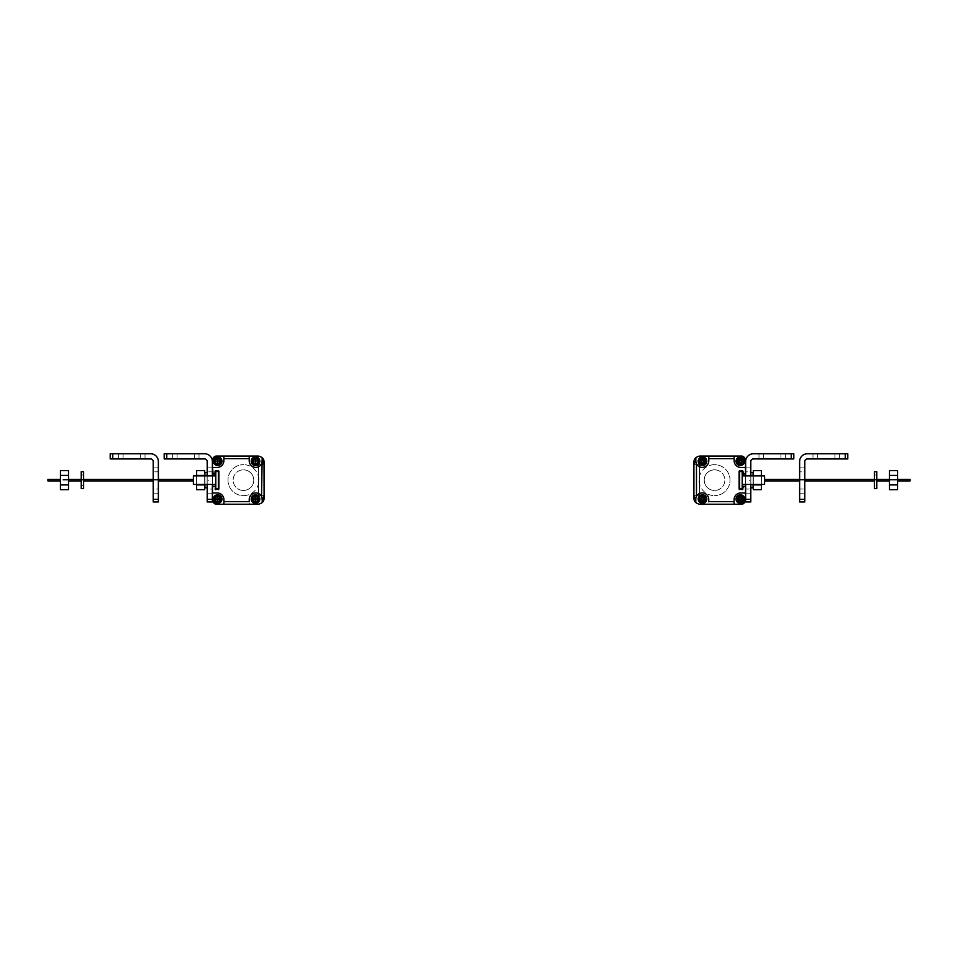 <?xml version="1.0" encoding="UTF-8"?>
<svg xmlns="http://www.w3.org/2000/svg" width="958" height="958" viewBox="0 0 958 958"><rect width="100%" height="100%" fill="white"/><g stroke="black" fill="none" stroke-linecap="round" stroke-linejoin="round"><path stroke-width="0.72" stroke-dasharray="4.79 3.59" d="M693.891 495.633L699.568 495.633L693.891 495.633L693.891 464.666L693.891 498.543A5.161 5.161 0 0 0 694.706 501.309A5.161 5.161 0 0 1 693.891 498.543L693.891 464.666L699.568 464.666L693.891 464.666L699.568 464.666L699.568 495.633L699.568 464.666L699.568 495.633L693.891 495.633L699.568 495.633L699.568 464.666L693.891 464.666L693.891 461.756A5.161 5.161 0 0 1 696.873 457.074L698.011 456.547A5.161 5.161 0 0 1 700.202 456.056A5.161 5.161 0 0 0 698.011 456.547A5.161 5.161 0 0 1 700.202 456.056L734.151 456.056L734.151 461.133A6.718 6.718 0 0 0 740.438 467.42L745.504 467.42L745.504 473.432A0.683 0.683 0 0 1 744.821 474.126L745.504 473.456L745.504 460.068A3.437 3.437 0 0 0 744.498 457.637A3.437 3.437 0 0 1 745.504 460.068L745.504 467.42L740.438 467.42A6.718 6.718 0 0 1 734.151 461.133L734.151 456.056L741.504 456.056A3.437 3.437 0 0 1 743.935 457.062L744.498 457.637A3.437 3.437 0 0 1 745.504 460.068L745.504 467.42L740.438 467.42A6.718 6.718 0 0 1 734.151 461.133L734.151 456.056L708.776 456.056L708.776 461.133A6.514 6.514 0 0 1 702.537 467.396A6.514 6.514 0 0 1 695.807 461.672L695.807 457.744A5.161 5.161 0 0 1 696.873 457.074A5.161 5.161 0 0 0 695.508 457.996M702.489 458.99A2.239 2.239 0 0 0 700.262 461.217A2.239 2.239 0 0 0 702.489 463.456A2.239 2.239 0 0 1 700.262 461.217A2.239 2.239 0 0 1 702.489 458.99A2.239 2.239 0 0 1 704.729 461.217A2.239 2.239 0 0 1 702.489 463.456A2.239 2.239 0 0 0 704.729 461.217A2.239 2.239 0 0 0 702.489 458.99M695.771 498.783L695.771 498.627A6.514 6.514 0 0 1 702.513 492.903A6.514 6.514 0 0 1 708.74 499.19L708.728 504.231L700.202 504.231A5.161 5.161 0 0 1 698.011 503.752A5.161 5.161 0 0 0 700.202 504.231A5.161 5.161 0 0 1 698.011 503.752A5.161 5.161 0 0 0 700.202 504.231L741.504 504.231A3.437 3.437 0 0 0 743.935 503.225L744.498 502.663A3.437 3.437 0 0 0 745.504 500.232L745.504 486.856L745.504 500.232A3.437 3.437 0 0 1 744.498 502.663A3.437 3.437 0 0 0 745.504 500.232A3.437 3.437 0 0 1 744.498 502.663A3.437 3.437 0 0 0 745.504 500.232L745.504 486.856A0.683 0.683 0 0 0 744.821 486.173L742.929 486.844A0.683 0.683 0 0 1 743.612 486.173L742.258 489.61L739.145 488.939A0.683 0.683 0 0 0 739.827 489.61L739.145 488.939L739.145 471.372L739.145 488.939A0.683 0.683 0 0 0 739.827 489.61L739.145 488.939A0.683 0.683 0 0 0 739.827 489.61L742.234 489.61A0.683 0.683 0 0 0 742.929 488.927L742.258 489.61L742.929 486.844A0.683 0.683 0 0 1 743.612 486.173L744.821 486.173A0.683 0.683 0 0 1 745.504 486.856L744.833 486.173A0.683 0.683 0 0 1 745.504 486.856L744.833 486.173A0.683 0.683 0 0 1 745.504 486.856L745.504 492.975L740.402 492.963A6.718 6.718 0 0 0 734.115 499.238L734.115 504.231L708.728 504.231L708.74 499.19A6.514 6.514 0 0 0 696.478 496.376L695.771 502.519L694.706 501.309A5.161 5.161 0 0 0 696.873 503.213A5.161 5.161 0 0 1 694.706 501.309L694.766 501.405M739.827 489.61L742.234 489.61A0.683 0.683 0 0 0 742.929 488.927L742.929 486.856L742.929 488.927A0.683 0.683 0 0 1 742.234 489.61L742.258 489.61M739.348 470.881A0.683 0.683 0 0 0 739.145 471.372L739.145 488.927L739.145 471.36L739.815 470.689A0.683 0.683 0 0 0 739.145 471.372A0.683 0.683 0 0 1 739.827 470.689L739.815 470.689A0.683 0.683 0 0 0 739.348 470.881M742.725 470.881A0.683 0.683 0 0 0 742.234 470.689A0.683 0.683 0 0 1 742.725 470.881A0.683 0.683 0 0 0 742.234 470.689L739.827 470.689L742.929 471.372A0.683 0.683 0 0 0 742.725 470.881A0.683 0.683 0 0 1 742.929 471.372L743.6 474.126A0.683 0.683 0 0 1 742.929 473.432L743.6 474.126L745.504 473.456A0.683 0.683 0 0 1 744.821 474.126L743.6 474.126A0.683 0.683 0 0 1 742.929 473.432L742.929 471.372A0.683 0.683 0 0 0 742.234 470.689M695.843 461.936A6.514 6.514 0 0 1 695.807 461.672L695.807 457.744L696.478 463.864A6.514 6.514 0 0 0 708.776 461.133L708.776 456.056L700.202 456.056A5.161 5.161 0 0 0 698.011 456.547A5.161 5.161 0 0 1 700.202 456.056L741.504 456.056A3.437 3.437 0 0 1 743.935 457.062A3.437 3.437 0 0 0 741.504 456.056A3.437 3.437 0 0 1 743.935 457.062A3.437 3.437 0 0 0 741.504 456.056L734.151 456.056M734.115 499.238L734.115 499.226A6.718 6.718 0 0 1 736.079 494.903A6.718 6.718 0 0 0 734.115 499.226L734.115 504.231L741.504 504.231A3.437 3.437 0 0 0 743.935 503.225L744.498 502.663L743.935 503.225A3.437 3.437 0 0 1 741.504 504.231L734.115 504.231L741.504 504.231A3.437 3.437 0 0 0 743.935 503.225A3.437 3.437 0 0 1 741.504 504.231L700.202 504.231A5.161 5.161 0 0 1 698.011 503.752L696.873 503.213A5.161 5.161 0 0 1 695.759 502.519L695.771 498.627A6.514 6.514 0 0 1 695.807 498.352M702.489 496.831A2.239 2.239 0 0 0 700.262 499.07A2.239 2.239 0 0 0 702.489 501.309A2.239 2.239 0 0 0 704.729 499.07A2.239 2.239 0 0 0 702.489 496.831A2.239 2.239 0 0 1 704.729 499.07A2.239 2.239 0 0 1 702.489 501.309A2.239 2.239 0 0 1 700.262 499.07A2.239 2.239 0 0 1 702.489 496.831M740.342 458.99A2.239 2.239 0 0 0 738.115 461.217A2.239 2.239 0 0 0 740.342 463.456A2.239 2.239 0 0 0 742.582 461.217A2.239 2.239 0 0 0 740.342 458.99A2.239 2.239 0 0 1 742.582 461.217A2.239 2.239 0 0 1 740.342 463.456A2.239 2.239 0 0 1 738.115 461.217A2.239 2.239 0 0 1 740.342 458.99M740.342 496.831A2.239 2.239 0 0 0 738.115 499.07A2.239 2.239 0 0 0 740.342 501.309A2.239 2.239 0 0 0 742.582 499.07A2.239 2.239 0 0 0 740.342 496.831A2.239 2.239 0 0 1 742.582 499.07A2.239 2.239 0 0 1 740.342 501.309A2.239 2.239 0 0 1 738.115 499.07A2.239 2.239 0 0 1 740.342 496.831M693.915 499.082A5.161 5.161 0 0 0 694.55 501.058M695.46 502.255A5.161 5.161 0 0 0 696.873 503.213A5.161 5.161 0 0 1 693.891 498.543L694.586 501.13M694.55 459.241A5.161 5.161 0 0 0 693.915 461.217M742.258 470.689L739.145 471.36L739.815 470.689M739.145 471.36L739.145 488.939M742.222 475.851L764.592 475.851L764.592 484.449L764.592 475.851L764.592 484.449L764.592 475.851L764.592 484.449L764.592 475.851L742.222 475.851L742.222 484.449L742.222 475.851L742.222 484.449L764.592 484.449L764.592 475.851L742.222 475.851L742.222 484.449L742.222 475.851L742.222 484.449L764.592 484.449L742.222 484.449L742.222 475.851L742.222 484.449M742.222 471.54L742.222 488.748L742.222 471.54L739.648 471.54L739.648 488.748L742.222 488.748L739.648 488.748L739.648 471.54L742.222 471.54L739.648 471.54L739.648 488.748L742.222 488.748L742.222 471.54M745.647 471.827L745.647 493.765L745.647 467.097L745.647 471.827L750.809 471.827L750.809 493.765L750.809 467.097L750.809 471.827L750.809 467.097L750.809 471.827L745.647 471.827M745.647 499.358L745.647 501.944L750.809 501.944L750.809 461.505A2.587 2.587 0 0 1 753.383 458.93L793.811 458.93L793.811 453.769L753.383 453.769A7.748 7.748 0 0 0 745.647 461.505L745.647 499.358L750.809 499.358M745.647 484.449L745.647 475.851M745.647 489.035L745.647 493.765L745.647 489.035L750.809 489.035L745.647 489.035M750.809 475.851L750.809 484.449M763.706 453.769L785.644 453.769L758.975 453.769L785.644 453.769L758.975 453.769L763.706 453.769L763.706 458.93L780.914 458.93L758.975 458.93L780.914 458.93L763.706 458.93L763.706 453.769M780.914 458.93L785.644 458.93L780.914 458.93L785.644 458.93L780.914 458.93L780.914 453.769L780.914 458.93M750.88 475.419L750.88 484.88L750.88 475.419L750.88 484.88L750.88 475.419L753.072 475.419L753.072 484.88L750.88 484.88L753.072 484.88L753.072 475.419L750.88 475.419M750.88 484.449L750.88 475.851M750.88 472.51L750.88 487.79L750.88 472.51L750.88 487.79L753.072 487.79L753.072 472.51M753.072 475.851L753.072 484.449M753.311 484.449L753.311 475.851L753.311 484.449L761.394 484.449L761.394 475.851L761.394 484.449L761.394 475.851L761.394 484.449L761.394 475.851L753.311 475.851L753.311 484.449L753.311 475.851L753.311 484.449L761.394 484.449M753.311 484.892L753.311 470.641L753.311 489.646L761.394 489.646L761.394 484.892L753.311 484.892L753.311 475.396L761.394 475.396L761.394 470.641L761.394 489.646L761.394 470.641L753.311 470.641L753.311 475.396L761.394 475.396L761.394 484.892L753.311 484.892L761.394 484.892M714.536 464.666A15.484 15.484 0 0 0 699.053 480.15A15.484 15.484 0 0 0 714.536 495.633A15.484 15.484 0 0 1 699.053 480.15A15.484 15.484 0 0 1 714.536 464.666A15.484 15.484 0 0 1 730.02 480.15A15.484 15.484 0 0 1 714.536 495.633A15.484 15.484 0 0 0 730.02 480.15A15.484 15.484 0 0 0 714.536 464.666M743.935 457.062L744.498 457.637A3.437 3.437 0 0 1 745.504 460.068A3.437 3.437 0 0 0 744.498 457.637L743.935 457.062M740.342 463.804A2.587 2.587 0 0 0 742.929 461.217A2.587 2.587 0 0 0 740.342 458.642A2.587 2.587 0 0 0 737.768 461.217A2.587 2.587 0 0 0 740.342 463.804A2.587 2.587 0 0 1 737.768 461.217A2.587 2.587 0 0 1 740.342 458.642A2.587 2.587 0 0 1 742.929 461.217A2.587 2.587 0 0 1 740.342 463.804A2.587 2.587 0 0 0 742.929 461.217A2.587 2.587 0 0 0 740.342 458.642A2.587 2.587 0 0 0 737.768 461.217A2.587 2.587 0 0 0 740.342 463.804A2.587 2.587 0 0 1 737.768 461.217A2.587 2.587 0 0 1 740.342 458.642A2.587 2.587 0 0 1 742.929 461.217A2.587 2.587 0 0 1 740.342 463.804M745.504 473.432A0.683 0.683 0 0 1 744.821 474.126L743.612 474.126L744.821 474.126A0.683 0.683 0 0 0 745.504 473.432L745.504 467.42M695.604 457.912L694.706 458.978A5.161 5.161 0 0 0 693.891 461.756L693.891 498.543L693.891 461.756A5.161 5.161 0 0 1 696.873 457.074A5.161 5.161 0 0 0 694.706 458.978L694.586 459.157M743.133 473.923A0.683 0.683 0 0 0 743.612 474.126A0.683 0.683 0 0 1 742.929 473.432A0.683 0.683 0 0 0 743.133 473.923M742.929 473.432L742.929 471.372L742.929 473.432M743.133 486.365A0.683 0.683 0 0 0 742.929 486.856A0.683 0.683 0 0 1 743.612 486.173A0.683 0.683 0 0 0 743.133 486.365M702.489 501.657A2.587 2.587 0 0 1 699.915 499.07A2.587 2.587 0 0 1 702.489 496.495A2.587 2.587 0 0 1 705.076 499.07A2.587 2.587 0 0 1 702.489 501.657A2.587 2.587 0 0 0 705.076 499.07A2.587 2.587 0 0 0 702.489 496.495A2.587 2.587 0 0 0 699.915 499.07A2.587 2.587 0 0 0 702.489 501.657A2.587 2.587 0 0 0 705.076 499.07A2.587 2.587 0 0 0 702.489 496.495A2.587 2.587 0 0 0 699.915 499.07A2.587 2.587 0 0 0 702.489 501.657A2.587 2.587 0 0 1 699.915 499.07A2.587 2.587 0 0 1 702.489 496.495A2.587 2.587 0 0 1 705.076 499.07A2.587 2.587 0 0 1 702.489 501.657M740.342 501.657A2.587 2.587 0 0 1 737.768 499.07A2.587 2.587 0 0 1 740.342 496.495A2.587 2.587 0 0 1 742.929 499.07A2.587 2.587 0 0 1 740.342 501.657A2.587 2.587 0 0 0 742.929 499.07A2.587 2.587 0 0 0 740.342 496.495A2.587 2.587 0 0 0 737.768 499.07A2.587 2.587 0 0 0 740.342 501.657A2.587 2.587 0 0 0 742.929 499.07A2.587 2.587 0 0 0 740.342 496.495A2.587 2.587 0 0 0 737.768 499.07A2.587 2.587 0 0 0 740.342 501.657A2.587 2.587 0 0 1 737.768 499.07A2.587 2.587 0 0 1 740.342 496.495A2.587 2.587 0 0 1 742.929 499.07A2.587 2.587 0 0 1 740.342 501.657M702.489 463.804A2.587 2.587 0 0 1 699.915 461.217A2.587 2.587 0 0 1 702.489 458.642A2.587 2.587 0 0 1 705.076 461.217A2.587 2.587 0 0 1 702.489 463.804A2.587 2.587 0 0 0 705.076 461.217A2.587 2.587 0 0 0 702.489 458.642A2.587 2.587 0 0 0 699.915 461.217A2.587 2.587 0 0 0 702.489 463.804A2.587 2.587 0 0 0 705.076 461.217A2.587 2.587 0 0 0 702.489 458.642A2.587 2.587 0 0 0 699.915 461.217A2.587 2.587 0 0 0 702.489 463.804A2.587 2.587 0 0 1 699.915 461.217A2.587 2.587 0 0 1 702.489 458.642A2.587 2.587 0 0 1 705.076 461.217A2.587 2.587 0 0 1 702.489 463.804M696.873 457.074L698.011 456.547L696.873 457.074M694.754 458.894L693.891 461.756M698.011 503.752L696.873 503.213L698.011 503.752M708.776 456.056L708.776 461.133A6.514 6.514 0 0 1 696.478 463.864L696.478 496.376A6.514 6.514 0 0 1 708.74 499.19L708.74 500.28M742.546 492.963L740.414 492.963A6.718 6.718 0 0 0 736.079 494.903A6.718 6.718 0 0 1 740.414 492.963L745.504 492.975M714.536 469.827A10.322 10.322 0 0 1 724.859 480.15A10.322 10.322 0 0 1 714.536 490.472A10.322 10.322 0 0 0 724.859 480.15A10.322 10.322 0 0 0 714.536 469.827A10.322 10.322 0 0 0 704.214 480.15A10.322 10.322 0 0 0 714.536 490.472A10.322 10.322 0 0 1 704.214 480.15A10.322 10.322 0 0 1 714.536 469.827M753.072 484.88L753.072 475.419L753.072 484.88M753.311 475.851L761.394 475.851M761.394 475.396L753.311 475.396M749.228 480.15L749.228 480.904L749.228 480.15M910.1 480.15L910.1 480.904L910.1 480.15M889.479 475.851L889.479 484.449L897.562 484.449L897.562 475.851L897.562 484.449L897.562 475.851L897.562 484.449L889.479 484.449L889.479 475.851L897.562 475.851L889.479 475.851L889.479 484.449L889.479 475.851M897.562 484.892L897.562 470.641L889.479 470.641L889.479 489.646L889.479 475.396L897.562 475.396L897.562 470.641L897.562 489.646L897.562 475.396L889.479 475.396L889.479 489.646L897.562 489.646L897.562 484.892L889.479 484.892M874.367 474.94L874.367 485.347L874.367 474.94L874.367 485.347L874.367 474.94L876.762 474.94L876.762 485.347L874.367 485.347L876.762 485.347L876.762 474.94L874.367 474.94M874.367 488.556L874.367 471.743L874.367 488.556L876.762 488.556L876.762 471.743L876.762 488.556L876.762 471.743L874.367 471.743L874.367 488.556M897.562 475.396L889.479 475.396M876.762 485.347L876.762 474.94L876.762 485.347M702.43 496.603L701.998 497.861A0.719 0.719 0 0 1 701.28 498.579L699.975 499.01L701.28 499.561A0.719 0.719 0 0 1 701.998 500.28L702.43 501.549L702.992 500.28A0.719 0.719 0 0 1 703.699 499.561L704.92 499.13L703.699 498.579A0.719 0.719 0 0 1 702.992 497.861L702.43 496.603M702.489 503.369A4.299 4.299 0 0 1 698.19 499.07A4.299 4.299 0 0 1 702.489 494.771A4.299 4.299 0 0 1 706.8 499.07A4.299 4.299 0 0 1 702.489 503.369M702.489 496.927A2.155 2.155 0 0 0 700.346 499.07A2.155 2.155 0 0 0 702.489 501.226A2.155 2.155 0 0 0 704.645 499.07A2.155 2.155 0 0 0 702.489 496.927A2.155 2.155 0 0 1 704.645 499.07A2.155 2.155 0 0 1 702.489 501.226A2.155 2.155 0 0 1 700.346 499.07A2.155 2.155 0 0 1 702.489 496.927M702.43 458.75L701.998 460.008A0.719 0.719 0 0 1 701.28 460.726L699.975 461.157L701.28 461.708A0.719 0.719 0 0 1 701.998 462.427L702.43 463.696L702.992 462.427A0.719 0.719 0 0 1 703.699 461.708L704.92 461.277L703.699 460.726A0.719 0.719 0 0 1 702.992 460.008L702.43 458.75M702.489 465.528A4.299 4.299 0 0 1 698.19 461.217A4.299 4.299 0 0 1 702.489 456.918A4.299 4.299 0 0 1 706.8 461.217A4.299 4.299 0 0 1 702.489 465.528M702.489 459.074A2.155 2.155 0 0 0 700.346 461.217A2.155 2.155 0 0 0 702.489 463.373A2.155 2.155 0 0 0 704.645 461.217A2.155 2.155 0 0 0 702.489 459.074A2.155 2.155 0 0 1 704.645 461.217A2.155 2.155 0 0 1 702.489 463.373A2.155 2.155 0 0 1 700.346 461.217A2.155 2.155 0 0 1 702.489 459.074M695.987 462.606A6.514 6.514 0 0 0 696.203 463.253M708.74 501.657L734.115 501.657L734.115 500.327M696.191 496.998A6.514 6.514 0 0 0 695.963 497.657M695.783 461.54L695.783 458.822M740.283 496.603L739.851 497.861A0.719 0.719 0 0 1 739.133 498.579L737.816 499.01L739.133 499.561A0.719 0.719 0 0 1 739.851 500.28L740.283 501.549L740.833 500.28A0.719 0.719 0 0 1 741.552 499.561L742.773 499.13L741.552 498.579A0.719 0.719 0 0 1 740.833 497.861L740.283 496.603M740.342 503.369A4.299 4.299 0 0 1 736.043 499.07A4.299 4.299 0 0 1 740.342 494.771A4.299 4.299 0 0 1 744.653 499.07A4.299 4.299 0 0 1 740.342 503.369M740.342 496.927A2.155 2.155 0 0 0 738.199 499.07A2.155 2.155 0 0 0 740.342 501.226A2.155 2.155 0 0 0 742.498 499.07A2.155 2.155 0 0 0 740.342 496.927A2.155 2.155 0 0 1 742.498 499.07A2.155 2.155 0 0 1 740.342 501.226A2.155 2.155 0 0 1 738.199 499.07A2.155 2.155 0 0 1 740.342 496.927M740.283 458.75L739.851 460.008A0.719 0.719 0 0 1 739.133 460.726L737.816 461.157L739.133 461.708A0.719 0.719 0 0 1 739.851 462.427L740.283 463.696L740.833 462.427A0.719 0.719 0 0 1 741.552 461.708L742.773 461.277L741.552 460.726A0.719 0.719 0 0 1 740.833 460.008L740.283 458.75M740.342 465.528A4.299 4.299 0 0 1 736.043 461.217A4.299 4.299 0 0 1 740.342 456.918A4.299 4.299 0 0 1 744.653 461.217A4.299 4.299 0 0 1 740.342 465.528M740.342 459.074A2.155 2.155 0 0 0 738.199 461.217A2.155 2.155 0 0 0 740.342 463.373A2.155 2.155 0 0 0 742.498 461.217A2.155 2.155 0 0 0 740.342 459.074A2.155 2.155 0 0 1 742.498 461.217A2.155 2.155 0 0 1 740.342 463.373A2.155 2.155 0 0 1 738.199 461.217A2.155 2.155 0 0 1 740.342 459.074M799.631 471.827L799.631 493.765L799.631 467.097L799.631 471.827L804.792 471.827L804.792 493.765L804.792 467.097L804.792 471.827L804.792 467.097L804.792 471.827L799.631 471.827M799.631 499.358L799.631 501.944L804.792 501.944L804.792 461.505A2.587 2.587 0 0 1 807.378 458.93L847.806 458.93L847.806 453.769L807.378 453.769A7.748 7.748 0 0 0 799.631 461.505L799.631 499.358L804.792 499.358M799.631 489.035L799.631 493.765L799.631 489.035L804.792 489.035L799.631 489.035M817.701 453.769L839.639 453.769L812.971 453.769L839.639 453.769L812.971 453.769L817.701 453.769L817.701 458.93L834.909 458.93L812.971 458.93L834.909 458.93L817.701 458.93L817.701 453.769M834.909 458.93L839.639 458.93L834.909 458.93L839.639 458.93L834.909 458.93L834.909 453.769L834.909 458.93M249.26 500.28L249.26 499.178A6.514 6.514 0 0 1 261.522 496.376L262.229 502.519L264.109 498.543L264.109 495.633L258.432 495.633L264.109 495.633L258.432 495.633L258.432 464.666L258.432 495.633L258.432 464.666L264.109 464.666L258.432 464.666L264.109 464.666L263.294 458.978A5.161 5.161 0 0 1 264.109 461.756L264.109 498.543A5.161 5.161 0 0 1 261.127 503.213L259.989 503.752A5.161 5.161 0 0 1 257.798 504.231A5.161 5.161 0 0 0 259.989 503.752A5.161 5.161 0 0 1 257.798 504.231L223.885 504.231L223.885 499.238A6.718 6.718 0 0 0 217.598 492.963L212.496 492.975L212.496 486.856A0.683 0.683 0 0 1 213.179 486.173L212.496 486.844L212.496 500.232A3.437 3.437 0 0 0 213.502 502.663A3.437 3.437 0 0 1 212.496 500.232L212.496 492.975L217.598 492.963A6.718 6.718 0 0 1 223.885 499.226L223.885 499.226A6.718 6.718 0 0 0 217.586 492.963L215.454 492.963M264.109 495.633L264.109 464.666L258.432 464.666L258.432 495.633L264.109 495.633L264.109 461.756A5.161 5.161 0 0 0 263.294 458.978L263.246 458.894M255.511 463.456A2.239 2.239 0 0 0 257.738 461.217A2.239 2.239 0 0 0 255.511 458.99A2.239 2.239 0 0 1 257.738 461.217A2.239 2.239 0 0 1 255.511 463.456A2.239 2.239 0 0 1 253.271 461.217A2.239 2.239 0 0 1 255.511 458.99A2.239 2.239 0 0 0 253.271 461.217A2.239 2.239 0 0 0 255.511 463.456M214.388 486.173L212.496 486.844A0.683 0.683 0 0 1 213.179 486.173L214.388 486.173A0.683 0.683 0 0 1 215.071 486.856L214.4 486.173A0.683 0.683 0 0 1 215.071 486.856L214.4 486.173A0.683 0.683 0 0 1 215.071 486.856L215.071 488.927A0.683 0.683 0 0 0 215.766 489.61L218.173 489.61A0.683 0.683 0 0 0 218.855 488.927L215.766 489.61L218.184 489.61A0.683 0.683 0 0 0 218.855 488.927L218.184 489.61A0.683 0.683 0 0 0 218.855 488.927L215.742 489.61L215.071 486.856A0.683 0.683 0 0 0 214.388 486.173L213.179 486.173A0.683 0.683 0 0 0 212.496 486.856A0.683 0.683 0 0 1 213.179 486.173L214.388 486.173M223.885 499.226L223.885 504.231L216.496 504.231L257.798 504.231L249.272 504.231L249.26 499.19A6.514 6.514 0 0 1 255.487 492.903A6.514 6.514 0 0 0 249.26 499.19L249.272 504.231L257.798 504.231L216.496 504.231A3.437 3.437 0 0 1 214.065 503.225A3.437 3.437 0 0 0 216.496 504.231A3.437 3.437 0 0 1 214.065 503.225A3.437 3.437 0 0 0 216.496 504.231A3.437 3.437 0 0 1 214.065 503.225L213.502 502.663A3.437 3.437 0 0 1 212.496 500.232L212.496 492.975L212.496 500.232A3.437 3.437 0 0 0 213.502 502.663A3.437 3.437 0 0 1 212.496 500.232L212.496 486.856M262.492 457.996A5.161 5.161 0 0 0 261.127 457.074A5.161 5.161 0 0 1 263.294 458.978L262.193 457.744L261.522 463.864A6.514 6.514 0 0 1 249.224 461.133L249.224 456.056L257.798 456.056A5.161 5.161 0 0 1 259.989 456.547L261.127 457.074A5.161 5.161 0 0 1 262.193 457.744L262.193 461.672A6.514 6.514 0 0 1 255.463 467.396A6.514 6.514 0 0 1 249.224 461.133A6.514 6.514 0 0 0 261.522 463.864L261.522 496.376A6.514 6.514 0 0 0 255.487 492.903A6.514 6.514 0 0 1 262.229 498.627L262.229 498.783M223.849 456.056L216.496 456.056A3.437 3.437 0 0 0 214.065 457.062A3.437 3.437 0 0 1 216.496 456.056L257.798 456.056A5.161 5.161 0 0 1 259.989 456.547A5.161 5.161 0 0 0 257.798 456.056A5.161 5.161 0 0 1 259.989 456.547A5.161 5.161 0 0 0 257.798 456.056L216.496 456.056A3.437 3.437 0 0 0 214.065 457.062A3.437 3.437 0 0 1 216.496 456.056L249.224 456.056L249.224 461.133L249.224 456.056L223.849 456.056L223.849 461.133A6.718 6.718 0 0 1 217.562 467.42A6.718 6.718 0 0 0 223.849 461.133A6.718 6.718 0 0 1 217.562 467.42L212.496 467.42L217.562 467.42L212.496 467.42L212.496 460.068A3.437 3.437 0 0 1 213.502 457.637L214.065 457.062A3.437 3.437 0 0 1 216.496 456.056L249.224 456.056M212.496 460.068L212.496 473.432L213.167 474.126A0.683 0.683 0 0 1 212.496 473.432L213.167 474.126L215.071 473.456A0.683 0.683 0 0 1 214.388 474.126L215.071 471.372L215.071 473.456A0.683 0.683 0 0 1 214.388 474.126L213.167 474.126A0.683 0.683 0 0 1 212.496 473.432L212.496 473.432A0.683 0.683 0 0 0 213.179 474.126A0.683 0.683 0 0 1 212.496 473.432L212.496 460.068A3.437 3.437 0 0 1 213.502 457.637A3.437 3.437 0 0 0 212.496 460.068A3.437 3.437 0 0 1 213.502 457.637A3.437 3.437 0 0 0 212.496 460.068M215.275 470.881A0.683 0.683 0 0 0 215.071 471.372A0.683 0.683 0 0 1 215.275 470.881A0.683 0.683 0 0 0 215.071 471.372L215.071 473.432A0.683 0.683 0 0 1 214.388 474.126A0.683 0.683 0 0 0 215.071 473.432L215.742 470.689L218.855 471.36L218.855 488.939L218.855 471.372A0.683 0.683 0 0 0 218.173 470.689L218.855 471.36L215.766 470.689A0.683 0.683 0 0 0 215.275 470.881A0.683 0.683 0 0 1 215.766 470.689L218.173 470.689L215.071 471.36L215.742 470.689M218.855 471.36L218.855 488.927A0.683 0.683 0 0 1 218.652 489.406M255.511 496.831A2.239 2.239 0 0 0 253.271 499.07A2.239 2.239 0 0 0 255.511 501.309A2.239 2.239 0 0 0 257.738 499.07A2.239 2.239 0 0 0 255.511 496.831A2.239 2.239 0 0 1 257.738 499.07A2.239 2.239 0 0 1 255.511 501.309A2.239 2.239 0 0 1 253.271 499.07A2.239 2.239 0 0 1 255.511 496.831M217.658 458.99A2.239 2.239 0 0 0 215.418 461.217A2.239 2.239 0 0 0 217.658 463.456A2.239 2.239 0 0 0 219.885 461.217A2.239 2.239 0 0 0 217.658 458.99A2.239 2.239 0 0 1 219.885 461.217A2.239 2.239 0 0 1 217.658 463.456A2.239 2.239 0 0 1 215.418 461.217A2.239 2.239 0 0 1 217.658 458.99M217.658 496.831A2.239 2.239 0 0 0 215.418 499.07A2.239 2.239 0 0 0 217.658 501.309A2.239 2.239 0 0 0 219.885 499.07A2.239 2.239 0 0 0 217.658 496.831A2.239 2.239 0 0 1 219.885 499.07A2.239 2.239 0 0 1 217.658 501.309A2.239 2.239 0 0 1 215.418 499.07A2.239 2.239 0 0 1 217.658 496.831M215.742 489.61L215.071 488.939A0.683 0.683 0 0 0 215.766 489.61A0.683 0.683 0 0 1 215.071 488.927L215.071 486.856L215.742 489.61L218.184 489.61M264.085 461.217A5.161 5.161 0 0 0 263.45 459.241M262.193 498.352A6.514 6.514 0 0 1 262.229 498.627L262.241 502.519A5.161 5.161 0 0 1 261.127 503.213A5.161 5.161 0 0 0 262.54 502.255M263.45 501.058A5.161 5.161 0 0 0 264.085 499.082M204.689 484.449L204.689 475.851L204.689 484.449L204.689 475.851L204.689 484.449L204.689 475.851L196.606 475.851L196.606 484.449L204.689 484.449L196.606 484.449L196.606 475.851L204.689 475.851M204.689 484.892L204.689 470.641L204.689 475.396L204.689 470.641L196.606 470.641L196.606 489.646L196.606 475.396L204.689 475.396L204.689 489.646L204.689 475.396L196.606 475.396L196.606 489.646L204.689 489.646L204.689 484.892L196.606 484.892M207.12 484.88L207.12 475.419L204.928 475.419L204.928 484.88L204.928 475.419L204.928 484.88L204.928 475.419L207.12 475.419L207.12 484.88L204.928 484.88L207.12 484.88L207.12 475.419L207.12 484.88M207.12 472.51L207.12 487.79L207.12 472.51L207.12 487.79L204.928 487.79L204.928 472.51M243.464 490.472A10.322 10.322 0 0 1 233.141 480.15A10.322 10.322 0 0 1 243.464 469.827A10.322 10.322 0 0 0 233.141 480.15A10.322 10.322 0 0 0 243.464 490.472A10.322 10.322 0 0 0 253.786 480.15A10.322 10.322 0 0 0 243.464 469.827A10.322 10.322 0 0 1 253.786 480.15A10.322 10.322 0 0 1 243.464 490.472M243.464 495.633A15.484 15.484 0 0 0 258.947 480.15A15.484 15.484 0 0 0 243.464 464.666A15.484 15.484 0 0 1 258.947 480.15A15.484 15.484 0 0 1 243.464 495.633A15.484 15.484 0 0 1 227.98 480.15A15.484 15.484 0 0 1 243.464 464.666A15.484 15.484 0 0 0 227.98 480.15A15.484 15.484 0 0 0 243.464 495.633M218.173 470.689A0.683 0.683 0 0 1 218.855 471.372A0.683 0.683 0 0 0 218.173 470.689L215.766 470.689A0.683 0.683 0 0 0 215.071 471.372M262.157 461.936A6.514 6.514 0 0 0 262.193 461.672L262.396 457.912M263.414 459.157L263.294 458.978A5.161 5.161 0 0 0 261.127 457.074A5.161 5.161 0 0 1 264.109 461.756L264.109 498.543A5.161 5.161 0 0 1 261.127 503.213A5.161 5.161 0 0 0 263.294 501.309L263.414 501.13M263.234 501.417L263.294 501.309A5.161 5.161 0 0 0 264.109 498.543M217.658 501.657A2.587 2.587 0 0 0 220.232 499.07A2.587 2.587 0 0 0 217.658 496.495A2.587 2.587 0 0 0 215.071 499.07A2.587 2.587 0 0 0 217.658 501.657A2.587 2.587 0 0 1 215.071 499.07A2.587 2.587 0 0 1 217.658 496.495A2.587 2.587 0 0 1 220.232 499.07A2.587 2.587 0 0 1 217.658 501.657A2.587 2.587 0 0 0 220.232 499.07A2.587 2.587 0 0 0 217.658 496.495A2.587 2.587 0 0 0 215.071 499.07A2.587 2.587 0 0 0 217.658 501.657A2.587 2.587 0 0 1 215.071 499.07A2.587 2.587 0 0 1 217.658 496.495A2.587 2.587 0 0 1 220.232 499.07A2.587 2.587 0 0 1 217.658 501.657M258.923 504.112A5.161 5.161 0 0 0 259.989 503.752A5.161 5.161 0 0 1 257.798 504.231A5.161 5.161 0 0 0 258.923 504.112M214.388 474.126L213.179 474.126L214.388 474.126M217.658 463.804A2.587 2.587 0 0 1 215.071 461.217A2.587 2.587 0 0 1 217.658 458.642A2.587 2.587 0 0 1 220.232 461.217A2.587 2.587 0 0 1 217.658 463.804A2.587 2.587 0 0 0 220.232 461.217A2.587 2.587 0 0 0 217.658 458.642A2.587 2.587 0 0 0 215.071 461.217A2.587 2.587 0 0 0 217.658 463.804A2.587 2.587 0 0 1 215.071 461.217A2.587 2.587 0 0 1 217.658 458.642A2.587 2.587 0 0 1 220.232 461.217A2.587 2.587 0 0 1 217.658 463.804A2.587 2.587 0 0 0 220.232 461.217A2.587 2.587 0 0 0 217.658 458.642A2.587 2.587 0 0 0 215.071 461.217A2.587 2.587 0 0 0 217.658 463.804M255.511 501.657A2.587 2.587 0 0 1 252.924 499.07A2.587 2.587 0 0 1 255.511 496.495A2.587 2.587 0 0 1 258.085 499.07A2.587 2.587 0 0 1 255.511 501.657A2.587 2.587 0 0 0 258.085 499.07A2.587 2.587 0 0 0 255.511 496.495A2.587 2.587 0 0 0 252.924 499.07A2.587 2.587 0 0 0 255.511 501.657A2.587 2.587 0 0 1 252.924 499.07A2.587 2.587 0 0 1 255.511 496.495A2.587 2.587 0 0 1 258.085 499.07A2.587 2.587 0 0 1 255.511 501.657A2.587 2.587 0 0 0 258.085 499.07A2.587 2.587 0 0 0 255.511 496.495A2.587 2.587 0 0 0 252.924 499.07A2.587 2.587 0 0 0 255.511 501.657M255.511 463.804A2.587 2.587 0 0 1 252.924 461.217A2.587 2.587 0 0 1 255.511 458.642A2.587 2.587 0 0 1 258.085 461.217A2.587 2.587 0 0 1 255.511 463.804A2.587 2.587 0 0 0 258.085 461.217A2.587 2.587 0 0 0 255.511 458.642A2.587 2.587 0 0 0 252.924 461.217A2.587 2.587 0 0 0 255.511 463.804A2.587 2.587 0 0 0 258.085 461.217A2.587 2.587 0 0 0 255.511 458.642A2.587 2.587 0 0 0 252.924 461.217A2.587 2.587 0 0 0 255.511 463.804A2.587 2.587 0 0 1 252.924 461.217A2.587 2.587 0 0 1 255.511 458.642A2.587 2.587 0 0 1 258.085 461.217A2.587 2.587 0 0 1 255.511 463.804M259.989 456.547L261.127 457.074L259.989 456.547M261.127 503.213L259.989 503.752L261.127 503.213M196.606 475.851L196.606 484.449M204.689 475.396L196.606 475.396M207.12 475.851L207.12 484.449M204.928 484.449L204.928 475.851M212.353 489.035L212.353 467.097L212.353 493.765L212.353 489.035L207.191 489.035L207.191 467.097L207.191 493.765L207.191 489.035L207.191 493.765L207.191 489.035L212.353 489.035M212.353 475.851L212.353 484.449M212.353 499.358L212.353 461.505A7.748 7.748 0 0 0 204.617 453.769L164.189 453.769L164.189 458.93L204.617 458.93A2.587 2.587 0 0 1 207.191 461.505L207.191 501.944L212.353 501.944L212.353 499.358L207.191 499.358M212.353 471.827L212.353 467.097L212.353 471.827L207.191 471.827L212.353 471.827M207.191 484.449L207.191 475.851M177.086 453.769L199.024 453.769L172.356 453.769L199.024 453.769L172.356 453.769L177.086 453.769L177.086 458.93L194.294 458.93L172.356 458.93L194.294 458.93L177.086 458.93L177.086 453.769M194.294 458.93L199.024 458.93L194.294 458.93L199.024 458.93L194.294 458.93L194.294 453.769L194.294 458.93M215.778 475.851L193.408 475.851L193.408 484.449L193.408 475.851L193.408 484.449L215.778 484.449L215.778 475.851L215.778 484.449L215.778 475.851L215.778 484.449L215.778 475.851L215.778 484.449L215.778 475.851L215.778 484.449L193.408 484.449L193.408 475.851L215.778 475.851L193.408 475.851L193.408 484.449L193.408 475.851L193.408 484.449L215.778 484.449M215.778 488.748L215.778 471.54L215.778 488.748L218.352 488.748L218.352 471.54L215.778 471.54L215.778 488.748L218.352 488.748L215.778 488.748M218.352 471.54L215.778 471.54L218.352 471.54L218.352 488.748L218.352 471.54M47.9 480.15L47.9 480.904L47.9 480.15M208.772 480.15L208.772 480.904L208.772 480.15M262.037 497.657A6.514 6.514 0 0 0 261.809 496.998M261.797 463.253A6.514 6.514 0 0 0 262.013 462.606M262.217 458.822L262.217 461.54M223.885 500.327L223.885 501.657L249.26 501.657M158.369 489.035L158.369 467.097L158.369 493.765L158.369 489.035L153.208 489.035L153.208 467.097L153.208 493.765L153.208 489.035L153.208 493.765L153.208 489.035L158.369 489.035M158.369 499.358L158.369 461.505A7.748 7.748 0 0 0 150.622 453.769L110.194 453.769L110.194 458.93L150.622 458.93A2.587 2.587 0 0 1 153.208 461.505L153.208 501.944L158.369 501.944L158.369 499.358L153.208 499.358M158.369 471.827L158.369 467.097L158.369 471.827L153.208 471.827L158.369 471.827M123.091 453.769L145.029 453.769L118.361 453.769L145.029 453.769L118.361 453.769L123.091 453.769L123.091 458.93L140.299 458.93L118.361 458.93L140.299 458.93L123.091 458.93L123.091 453.769M140.299 458.93L145.029 458.93L140.299 458.93L145.029 458.93L140.299 458.93L140.299 453.769L140.299 458.93M83.633 485.347L83.633 474.94L81.238 474.94L81.238 485.347L81.238 474.94L81.238 485.347L81.238 474.94L83.633 474.94L83.633 485.347L81.238 485.347L83.633 485.347L83.633 474.94L83.633 485.347M83.633 488.556L83.633 471.743L83.633 488.556L83.633 471.743L81.238 471.743L81.238 488.556L81.238 471.743L81.238 488.556L83.633 488.556M68.521 484.449L68.521 475.851L68.521 484.449L68.521 475.851L68.521 484.449L60.438 484.449L60.438 475.851L68.521 475.851L60.438 475.851L60.438 484.449L68.521 484.449M68.521 475.396L68.521 484.892L60.438 484.892L60.438 489.646L60.438 470.641L60.438 489.646L68.521 489.646L68.521 475.396L60.438 475.396L60.438 470.641L68.521 470.641L68.521 484.892L60.438 484.892L60.438 475.396L68.521 475.396L60.438 475.396M60.438 475.851L60.438 484.449L60.438 475.851M68.521 484.892L60.438 484.892M256.002 459.181L256.002 460.008L256.002 459.181M255.008 462.427L255.008 463.265L255.008 462.427A0.719 0.719 0 0 0 254.301 461.708L253.511 461.708L254.301 461.708A0.719 0.719 0 0 1 255.008 462.427M253.08 461.157L254.301 460.726L253.08 461.157M254.301 460.726A0.719 0.719 0 0 0 255.008 460.008L255.008 459.181L255.008 460.008A0.719 0.719 0 0 1 254.301 460.726M256.002 460.008A0.719 0.719 0 0 0 256.72 460.726L257.606 460.726L256.72 460.726A0.719 0.719 0 0 1 256.002 460.008M258.025 461.277L256.72 461.708L258.025 461.277M256.72 461.708A0.719 0.719 0 0 0 256.002 462.427L256.002 463.265L256.002 462.427A0.719 0.719 0 0 1 256.72 461.708M255.511 459.074A2.155 2.155 0 0 0 253.355 461.217A2.155 2.155 0 0 0 255.511 463.373A2.155 2.155 0 0 0 257.654 461.217A2.155 2.155 0 0 0 255.511 459.074A2.155 2.155 0 0 1 257.654 461.217A2.155 2.155 0 0 1 255.511 463.373A2.155 2.155 0 0 1 253.355 461.217A2.155 2.155 0 0 1 255.511 459.074M218.149 459.181L218.149 460.008L218.149 459.181M217.167 462.427L217.167 463.265L217.167 462.427A0.719 0.719 0 0 0 216.448 461.708L215.658 461.708L216.448 461.708A0.719 0.719 0 0 1 217.167 462.427M215.227 461.157L216.448 460.726L215.227 461.157M216.448 460.726A0.719 0.719 0 0 0 217.167 460.008L217.167 459.181L217.167 460.008A0.719 0.719 0 0 1 216.448 460.726M218.149 460.008A0.719 0.719 0 0 0 218.867 460.726L219.753 460.726L218.867 460.726A0.719 0.719 0 0 1 218.149 460.008M220.184 461.277L218.867 461.708L220.184 461.277M218.867 461.708A0.719 0.719 0 0 0 218.149 462.427L218.149 463.265L218.149 462.427A0.719 0.719 0 0 1 218.867 461.708M217.658 459.074A2.155 2.155 0 0 0 215.502 461.217A2.155 2.155 0 0 0 217.658 463.373A2.155 2.155 0 0 0 219.801 461.217A2.155 2.155 0 0 0 217.658 459.074A2.155 2.155 0 0 1 219.801 461.217A2.155 2.155 0 0 1 217.658 463.373A2.155 2.155 0 0 1 215.502 461.217A2.155 2.155 0 0 1 217.658 459.074M256.002 497.034L256.002 497.861L256.002 497.034M255.008 500.28L255.008 501.118L255.008 500.28A0.719 0.719 0 0 0 254.301 499.561L253.511 499.561L254.301 499.561A0.719 0.719 0 0 1 255.008 500.28M253.08 499.01L254.301 498.579L253.08 499.01M254.301 498.579A0.719 0.719 0 0 0 255.008 497.861L255.008 497.034L255.008 497.861A0.719 0.719 0 0 1 254.301 498.579M256.002 497.861A0.719 0.719 0 0 0 256.72 498.579L257.606 498.579L256.72 498.579A0.719 0.719 0 0 1 256.002 497.861M258.025 499.13L256.72 499.561L258.025 499.13M256.72 499.561A0.719 0.719 0 0 0 256.002 500.28L256.002 501.118L256.002 500.28A0.719 0.719 0 0 1 256.72 499.561M255.511 496.927A2.155 2.155 0 0 0 253.355 499.07A2.155 2.155 0 0 0 255.511 501.226A2.155 2.155 0 0 0 257.654 499.07A2.155 2.155 0 0 0 255.511 496.927A2.155 2.155 0 0 1 257.654 499.07A2.155 2.155 0 0 1 255.511 501.226A2.155 2.155 0 0 1 253.355 499.07A2.155 2.155 0 0 1 255.511 496.927M218.149 497.034L218.149 497.861L218.149 497.034M217.167 500.28L217.167 501.118L217.167 500.28A0.719 0.719 0 0 0 216.448 499.561L215.658 499.561L216.448 499.561A0.719 0.719 0 0 1 217.167 500.28M215.227 499.01L216.448 498.579L215.227 499.01M216.448 498.579A0.719 0.719 0 0 0 217.167 497.861L217.167 497.034L217.167 497.861A0.719 0.719 0 0 1 216.448 498.579M218.149 497.861A0.719 0.719 0 0 0 218.867 498.579L219.753 498.579L218.867 498.579A0.719 0.719 0 0 1 218.149 497.861M220.184 499.13L218.867 499.561L220.184 499.13M218.867 499.561A0.719 0.719 0 0 0 218.149 500.28L218.149 501.118L218.149 500.28A0.719 0.719 0 0 1 218.867 499.561M217.658 496.927A2.155 2.155 0 0 0 215.502 499.07A2.155 2.155 0 0 0 217.658 501.226A2.155 2.155 0 0 0 219.801 499.07A2.155 2.155 0 0 0 217.658 496.927A2.155 2.155 0 0 1 219.801 499.07A2.155 2.155 0 0 1 217.658 501.226A2.155 2.155 0 0 1 215.502 499.07A2.155 2.155 0 0 1 217.658 496.927M791.236 458.93L791.236 453.769M734.151 458.642L708.776 458.642M845.231 458.93L845.231 453.769M249.224 458.642L223.849 458.642M166.764 453.769L166.764 458.93M112.769 453.769L112.769 458.93M750.809 493.765L745.647 493.765L750.809 493.765M750.809 467.097L745.647 467.097L750.809 467.097M758.975 453.769L758.975 458.93L758.975 453.769M785.644 453.769L785.644 458.93L785.644 453.769M897.562 480.904L889.479 480.904M876.762 480.904L874.367 480.904M804.792 480.904L799.631 480.904M764.592 480.904L910.1 480.904M897.562 479.395L889.479 479.395M876.762 479.395L874.367 479.395M804.792 479.395L799.631 479.395M764.592 479.395L910.1 479.395M804.792 493.765L799.631 493.765L804.792 493.765M804.792 467.097L799.631 467.097L804.792 467.097M812.971 453.769L812.971 458.93L812.971 453.769M839.639 453.769L839.639 458.93L839.639 453.769M212.353 467.097L207.191 467.097L212.353 467.097M212.353 493.765L207.191 493.765L212.353 493.765M172.356 458.93L172.356 453.769L172.356 458.93M199.024 458.93L199.024 453.769L199.024 458.93M193.408 480.904L47.9 480.904M193.408 479.395L47.9 479.395M158.369 480.904L153.208 480.904M83.633 480.904L81.238 480.904M68.521 480.904L60.438 480.904M158.369 479.395L153.208 479.395M83.633 479.395L81.238 479.395M68.521 479.395L60.438 479.395M158.369 467.097L153.208 467.097L158.369 467.097M158.369 493.765L153.208 493.765L158.369 493.765M118.361 458.93L118.361 453.769L118.361 458.93M145.029 458.93L145.029 453.769L145.029 458.93"/><path stroke-width="1.44" d="M734.115 500.327L734.115 499.226A6.718 6.718 0 0 1 740.402 492.963A6.718 6.718 0 0 0 740.402 492.963L745.504 492.975L745.504 486.856L743.612 486.173L742.258 489.61L742.929 486.844A0.683 0.683 0 0 1 743.612 486.173L745.504 486.844L744.833 486.173A0.683 0.683 0 0 1 745.504 486.856L745.504 500.232A3.437 3.437 0 0 1 744.498 502.663L743.935 503.225A3.437 3.437 0 0 1 741.504 504.231L700.202 504.231A5.161 5.161 0 0 1 698.011 503.752L696.873 503.213A5.161 5.161 0 0 1 695.759 502.519L695.771 498.783L695.089 501.848L695.759 502.519L695.771 501.369M745.504 473.432A0.683 0.683 0 0 1 744.821 474.126L745.504 473.456L743.6 474.126L745.504 473.456L745.504 460.068A3.437 3.437 0 0 0 744.498 457.637L743.935 457.062A3.437 3.437 0 0 0 741.504 456.056L700.202 456.056A5.161 5.161 0 0 0 698.011 456.547L696.873 457.074A5.161 5.161 0 0 0 695.807 457.744L694.502 459.325A5.161 5.161 0 0 0 694.502 459.325L693.915 461.217A5.161 5.161 0 0 0 693.891 461.756L693.891 498.543A5.161 5.161 0 0 0 693.915 499.082L694.502 500.962A5.161 5.161 0 0 0 694.514 500.986L693.891 495.633M694.825 501.501A5.161 5.161 0 0 0 695.46 502.255M695.508 457.996A5.161 5.161 0 0 0 694.825 458.798M742.917 471.24A0.683 0.683 0 0 1 742.929 471.372L743.6 474.126A0.683 0.683 0 0 1 742.929 473.432L742.258 470.689L742.929 471.36M739.696 470.701A0.683 0.683 0 0 1 739.827 470.689L739.145 471.36L742.234 470.689A0.683 0.683 0 0 1 742.821 471.001M742.366 489.598A0.683 0.683 0 0 1 742.234 489.61L739.145 488.939L739.145 471.372A0.683 0.683 0 0 1 739.157 471.252M739.708 489.598A0.683 0.683 0 0 0 739.827 489.61L739.145 488.939A0.683 0.683 0 0 0 739.157 489.047M750.809 484.449L750.809 501.944L745.647 501.944L745.647 484.449M745.647 475.851L745.647 461.505A7.748 7.748 0 0 1 753.383 453.769L793.811 453.769L793.811 458.93L753.383 458.93A2.587 2.587 0 0 0 750.809 461.505L750.809 475.851M753.072 484.449L753.072 487.79L750.88 487.79L750.88 484.449M750.88 475.851L750.88 472.51L753.072 472.51L753.072 475.851M753.311 475.396L753.311 470.641L761.394 470.641L761.394 475.396L753.311 475.851M753.311 484.449L753.311 489.646L761.394 489.646L761.394 484.449M761.394 484.892L753.311 484.892M698.011 456.547L696.873 457.074L698.011 456.547M742.234 489.61A0.683 0.683 0 0 0 742.929 488.927A0.683 0.683 0 0 1 742.917 489.047M695.807 457.744L695.125 458.403L695.843 461.936L695.807 457.744L694.646 459.062M693.951 460.954L694.502 463.181L695.628 461.636M693.891 498.543L693.951 499.346M753.072 472.51L750.88 472.51M910.1 480.15L910.1 480.904L910.1 480.15M889.479 475.396L889.479 470.641L897.562 470.641L897.562 475.396L889.479 475.396L889.479 489.646L897.562 489.646L897.562 475.396M897.562 484.892L889.479 484.892M874.367 488.556L874.367 471.743L876.762 471.743L876.762 488.556L874.367 488.556M701.998 497.034L702.561 496.603L702.992 497.861A0.719 0.719 0 0 0 703.699 498.579L704.92 499.01L703.699 499.561A0.719 0.719 0 0 0 702.992 500.28L702.561 501.549L701.998 500.28A0.719 0.719 0 0 0 701.28 499.561L699.975 499.13L701.28 498.579A0.719 0.719 0 0 0 701.998 497.861L701.998 497.034M702.489 494.771A4.299 4.299 0 0 0 698.19 499.07A4.299 4.299 0 0 0 702.489 503.369A4.299 4.299 0 0 0 706.8 499.07A4.299 4.299 0 0 0 702.489 494.771A4.299 4.299 0 0 1 706.8 499.07A4.299 4.299 0 0 1 702.489 503.369M701.998 459.181L702.561 458.75L702.992 460.008A0.719 0.719 0 0 0 703.699 460.726L704.92 461.157L703.699 461.708A0.719 0.719 0 0 0 702.992 462.427L702.561 463.696L701.998 462.427A0.719 0.719 0 0 0 701.28 461.708L699.975 461.277L701.28 460.726A0.719 0.719 0 0 0 701.998 460.008L701.998 459.181M702.489 456.918A4.299 4.299 0 0 0 698.19 461.217A4.299 4.299 0 0 0 702.489 465.528A4.299 4.299 0 0 0 706.8 461.217A4.299 4.299 0 0 0 702.489 456.918A4.299 4.299 0 0 1 706.8 461.217A4.299 4.299 0 0 1 702.489 465.528M695.592 498.651L694.502 497.106M696.191 496.998A6.514 6.514 0 0 1 696.478 496.376L695.807 498.352A6.514 6.514 0 0 1 695.963 497.657M695.987 462.606A6.514 6.514 0 0 1 695.843 461.936L696.478 463.864A6.514 6.514 0 0 1 696.203 463.253M734.115 499.238L734.115 504.231L734.115 501.657L708.74 501.657L708.74 499.178A6.514 6.514 0 0 0 696.478 496.376L696.478 463.864A6.514 6.514 0 0 0 708.776 461.133L708.776 456.056M734.151 456.056L734.151 461.133A6.718 6.718 0 0 0 740.438 467.42L745.504 467.42M739.145 471.372A0.683 0.683 0 0 1 739.827 470.689M739.827 489.61A0.683 0.683 0 0 1 739.145 488.927M745.504 492.975L742.546 492.963M708.74 501.657L708.74 500.28M694.502 459.325L694.502 463.181M739.851 497.034L740.402 496.603L740.833 497.861A0.719 0.719 0 0 0 741.552 498.579L742.773 499.01L741.552 499.561A0.719 0.719 0 0 0 740.833 500.28L740.402 501.549L739.851 500.28A0.719 0.719 0 0 0 739.133 499.561L737.816 499.13L739.133 498.579A0.719 0.719 0 0 0 739.851 497.861L739.851 497.034M740.342 494.771A4.299 4.299 0 0 0 736.043 499.07A4.299 4.299 0 0 0 740.342 503.369A4.299 4.299 0 0 0 744.653 499.07A4.299 4.299 0 0 0 740.342 494.771A4.299 4.299 0 0 1 744.653 499.07A4.299 4.299 0 0 1 740.342 503.369M739.851 459.181L740.402 458.75L740.833 460.008A0.719 0.719 0 0 0 741.552 460.726L742.773 461.157L741.552 461.708A0.719 0.719 0 0 0 740.833 462.427L740.402 463.696L739.851 462.427A0.719 0.719 0 0 0 739.133 461.708L737.816 461.277L739.133 460.726A0.719 0.719 0 0 0 739.851 460.008L739.851 459.181M740.342 456.918A4.299 4.299 0 0 0 736.043 461.217A4.299 4.299 0 0 0 740.342 465.528A4.299 4.299 0 0 0 744.653 461.217A4.299 4.299 0 0 0 740.342 456.918A4.299 4.299 0 0 1 744.653 461.217A4.299 4.299 0 0 1 740.342 465.528M742.222 471.54L742.222 488.748L739.648 488.748L739.648 471.54L742.222 471.54M742.222 475.851L764.592 475.851L764.592 484.449L742.222 484.449M799.631 501.944L799.631 461.505A7.748 7.748 0 0 1 807.378 453.769L847.806 453.769L847.806 458.93L807.378 458.93A2.587 2.587 0 0 0 804.792 461.505L804.792 501.944L799.631 501.944M264.049 460.954L264.109 498.543L264.109 461.756A5.161 5.161 0 0 0 264.085 461.217L263.498 459.325A5.161 5.161 0 0 0 263.486 459.301L262.193 457.744A5.161 5.161 0 0 0 261.127 457.074L259.989 456.547A5.161 5.161 0 0 0 257.798 456.056L249.224 456.056L257.798 456.056L249.224 456.056L249.224 461.133A6.514 6.514 0 0 0 261.797 463.253M212.496 486.856A0.683 0.683 0 0 1 213.179 486.173L214.4 486.173L212.496 486.844L212.496 492.975L212.496 486.844L213.167 486.173L212.496 486.844L212.496 492.975L217.598 492.963A6.718 6.718 0 0 1 223.885 499.238L223.885 504.231L249.272 504.231L216.496 504.231L223.885 504.231L223.885 501.657L249.26 501.657L249.26 499.178A6.514 6.514 0 0 1 261.809 496.998M215.071 486.844L214.4 486.173A0.683 0.683 0 0 1 215.071 486.856L215.071 486.856M215.742 489.61L215.071 488.939L215.742 489.61M218.843 471.24A0.683 0.683 0 0 1 218.855 471.372L218.855 488.927L215.766 489.61A0.683 0.683 0 0 1 215.646 489.598M218.173 489.61A0.683 0.683 0 0 0 218.855 488.927L218.184 489.61A0.683 0.683 0 0 0 218.304 489.598M215.634 470.701A0.683 0.683 0 0 1 215.766 470.689L218.855 471.36L218.184 470.689A0.683 0.683 0 0 1 218.292 470.689M215.071 471.36L215.742 470.689L215.071 473.456L215.071 471.372A0.683 0.683 0 0 1 215.382 470.797M214.4 474.126L215.071 473.456A0.683 0.683 0 0 1 214.388 474.126L214.388 474.126M223.849 456.056L223.849 461.133A6.718 6.718 0 0 1 217.562 467.42L212.496 467.42L213.167 474.126L212.496 473.456L213.167 474.126A0.683 0.683 0 0 1 212.496 473.432L212.496 460.068A3.437 3.437 0 0 1 213.502 457.637L214.065 457.062A3.437 3.437 0 0 1 216.496 456.056L249.224 456.056M263.175 458.798A5.161 5.161 0 0 0 262.492 457.996M262.54 502.255A5.161 5.161 0 0 0 263.175 501.501M264.109 495.633L263.498 500.962A5.161 5.161 0 0 0 263.498 500.962L264.085 499.082A5.161 5.161 0 0 0 264.109 498.543L264.049 499.346M215.454 492.963L212.496 492.975L212.496 500.232A3.437 3.437 0 0 0 213.502 502.663L214.065 503.225A3.437 3.437 0 0 0 216.496 504.231L257.798 504.231A5.161 5.161 0 0 0 259.989 503.752L261.127 503.213A5.161 5.161 0 0 0 262.241 502.519L262.264 502.495M207.12 475.851L207.12 472.51L204.928 472.51L204.928 475.851M262.229 501.369L262.229 498.783L262.241 502.519L263.294 501.309L262.229 501.369L262.241 502.519L263.354 501.226M259.989 503.752L261.127 503.213L259.989 503.752M215.083 489.047A0.683 0.683 0 0 1 215.071 488.927A0.683 0.683 0 0 0 215.766 489.61M261.127 457.074L259.989 456.547L261.127 457.074M204.689 470.641L204.689 475.396L196.606 475.396L196.606 470.641L204.689 470.641M204.689 484.449L204.689 489.646L196.606 489.646L196.606 484.449M204.689 484.892L196.606 484.892M207.12 484.449L207.12 487.79L204.928 487.79L204.928 484.449M207.12 472.51L204.928 472.51M212.353 484.449L212.353 501.944L207.191 501.944L207.191 484.449M207.191 475.851L207.191 461.505A2.587 2.587 0 0 0 204.617 458.93L164.189 458.93L164.189 453.769L204.617 453.769A7.748 7.748 0 0 1 212.353 461.505L212.353 475.851M47.9 480.15L47.9 480.904L47.9 480.15M262.241 502.519L262.911 501.848M262.037 497.657A6.514 6.514 0 0 1 262.193 498.352L263.139 498.388L263.498 497.106M249.26 501.657L249.26 500.28M218.173 470.689A0.683 0.683 0 0 1 218.855 471.372M262.013 462.606A6.514 6.514 0 0 0 262.157 461.936L262.875 458.403M264.109 461.756L263.498 463.181L263.498 459.325M263.498 463.181L262.372 461.636M262.408 498.651L261.522 496.376L262.193 457.744M223.885 499.226L223.885 500.327M158.369 499.358L158.369 501.944L153.208 501.944L153.208 461.505A2.587 2.587 0 0 0 150.622 458.93L110.194 458.93L110.194 453.769L150.622 453.769A7.748 7.748 0 0 1 158.369 461.505L158.369 499.358L153.208 499.358M215.778 488.748L215.778 471.54L218.352 471.54L218.352 488.748L215.778 488.748M215.778 484.449L193.408 484.449L193.408 475.851L215.778 475.851M83.633 471.743L83.633 488.556L81.238 488.556L81.238 471.743L83.633 471.743M68.521 470.641L68.521 475.396L60.438 475.396L60.438 470.641L68.521 470.641M68.521 475.396L68.521 489.646L60.438 489.646L60.438 475.396M68.521 484.892L60.438 484.892M255.511 464.091A2.862 2.862 0 0 0 258.373 461.217A2.862 2.862 0 0 0 255.511 458.355A2.862 2.862 0 0 0 252.637 461.217A2.862 2.862 0 0 0 255.511 464.091M255.511 456.918A4.299 4.299 0 0 0 251.2 461.217A4.299 4.299 0 0 0 255.511 465.528A4.299 4.299 0 0 1 251.2 461.217A4.299 4.299 0 0 1 255.511 456.918A4.299 4.299 0 0 1 259.81 461.217A4.299 4.299 0 0 1 255.511 465.528A4.299 4.299 0 0 0 259.81 461.217A4.299 4.299 0 0 0 255.511 456.918M217.658 464.091A2.862 2.862 0 0 0 220.52 461.217A2.862 2.862 0 0 0 217.658 458.355A2.862 2.862 0 0 0 214.784 461.217A2.862 2.862 0 0 0 217.658 464.091M217.658 456.918A4.299 4.299 0 0 0 213.347 461.217A4.299 4.299 0 0 0 217.658 465.528A4.299 4.299 0 0 1 213.347 461.217A4.299 4.299 0 0 1 217.658 456.918A4.299 4.299 0 0 1 221.957 461.217A4.299 4.299 0 0 1 217.658 465.528A4.299 4.299 0 0 0 221.957 461.217A4.299 4.299 0 0 0 217.658 456.918M255.511 501.944A2.862 2.862 0 0 0 258.373 499.07A2.862 2.862 0 0 0 255.511 496.208A2.862 2.862 0 0 0 252.637 499.07A2.862 2.862 0 0 0 255.511 501.944M255.511 494.771A4.299 4.299 0 0 0 251.2 499.07A4.299 4.299 0 0 0 255.511 503.369A4.299 4.299 0 0 1 251.2 499.07A4.299 4.299 0 0 1 255.511 494.771A4.299 4.299 0 0 1 259.81 499.07A4.299 4.299 0 0 1 255.511 503.369A4.299 4.299 0 0 0 259.81 499.07A4.299 4.299 0 0 0 255.511 494.771M217.658 501.944A2.862 2.862 0 0 0 220.52 499.07A2.862 2.862 0 0 0 217.658 496.208A2.862 2.862 0 0 0 214.784 499.07A2.862 2.862 0 0 0 217.658 501.944M217.658 494.771A4.299 4.299 0 0 0 213.347 499.07A4.299 4.299 0 0 0 217.658 503.369A4.299 4.299 0 0 1 213.347 499.07A4.299 4.299 0 0 1 217.658 494.771A4.299 4.299 0 0 1 221.957 499.07A4.299 4.299 0 0 1 217.658 503.369A4.299 4.299 0 0 0 221.957 499.07A4.299 4.299 0 0 0 217.658 494.771M750.809 499.358L745.647 499.358M791.236 453.769L791.236 458.93M702.489 501.944A2.862 2.862 0 0 0 705.363 499.07A2.862 2.862 0 0 0 702.489 496.208A2.862 2.862 0 0 0 699.627 499.07A2.862 2.862 0 0 0 702.489 501.944M702.489 464.091A2.862 2.862 0 0 0 705.363 461.217A2.862 2.862 0 0 0 702.489 458.355A2.862 2.862 0 0 0 699.627 461.217A2.862 2.862 0 0 0 702.489 464.091M708.776 458.642L734.151 458.642M740.342 501.944A2.862 2.862 0 0 0 743.216 499.07A2.862 2.862 0 0 0 740.342 496.208A2.862 2.862 0 0 0 737.48 499.07A2.862 2.862 0 0 0 740.342 501.944M740.342 464.091A2.862 2.862 0 0 0 743.216 461.217A2.862 2.862 0 0 0 740.342 458.355A2.862 2.862 0 0 0 737.48 461.217A2.862 2.862 0 0 0 740.342 464.091M804.792 499.358L799.631 499.358M845.231 453.769L845.231 458.93M212.353 499.358L207.191 499.358M166.764 458.93L166.764 453.769M223.849 458.642L249.224 458.642M112.769 458.93L112.769 453.769M910.1 480.904L897.562 480.904M889.479 480.904L876.762 480.904M874.367 480.904L804.792 480.904M799.631 480.904L764.592 480.904M910.1 479.395L897.562 479.395M889.479 479.395L876.762 479.395M874.367 479.395L804.792 479.395M799.631 479.395L764.592 479.395M193.408 480.904L158.369 480.904M153.208 480.904L83.633 480.904M81.238 480.904L68.521 480.904M60.438 480.904L47.9 480.904M193.408 479.395L158.369 479.395M153.208 479.395L83.633 479.395M81.238 479.395L68.521 479.395M60.438 479.395L47.9 479.395M255.511 459.792L255.511 462.654L255.511 459.792M217.658 459.792L217.658 462.654L217.658 459.792M255.511 497.633L255.511 500.507L255.511 497.633M217.658 497.633L217.658 500.507L217.658 497.633"/></g></svg>
